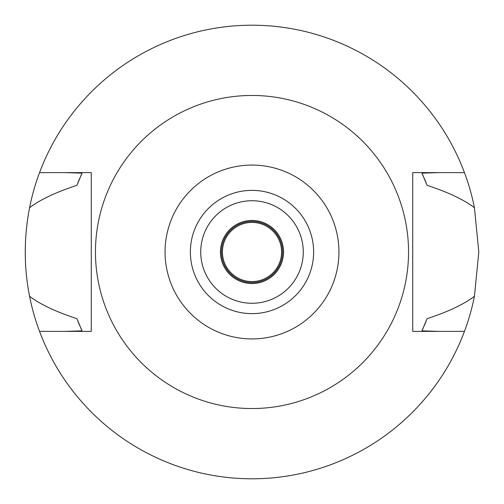 <?xml version="1.0" encoding="UTF-8"?>
<svg xmlns="http://www.w3.org/2000/svg" width="504" height="504" viewBox="0 0 504 504"><rect width="100%" height="100%" fill="white"/><g stroke="black" fill="none" stroke-linecap="round" stroke-linejoin="round"><path stroke-width="0.76" d="M252 338.94A86.94 86.94 0 0 1 165.06 252A86.94 86.94 0 0 1 252 165.06A86.94 86.94 0 0 1 338.94 252A86.94 86.94 0 0 1 252 338.94M252 313.633A61.633 61.633 0 0 0 313.633 252A61.633 61.633 0 0 0 252 190.367A61.633 61.633 0 0 0 190.367 252A61.633 61.633 0 0 0 252 313.633M252 408.542A156.542 156.542 0 0 1 95.458 252A156.542 156.542 0 0 1 252 95.458A156.542 156.542 0 0 1 408.542 252A156.542 156.542 0 0 1 252 408.542M412.732 172.62L412.732 331.38L464.455 331.38A226.8 226.8 0 0 1 39.545 331.38L91.268 331.38L91.268 172.62L39.545 172.62A226.8 226.8 0 0 1 474.44 207.743C463.888 199.666 448.113 192.2 427.102 185.359L421.955 173.149L439.034 172.62L412.732 172.62L464.455 172.62M91.268 331.38L64.966 331.38L82.045 330.851L76.898 318.641A187.356 187.356 0 0 0 79.701 325.59M439.034 331.38L421.955 330.851A187.356 187.356 0 0 0 423.196 328.117M64.966 172.62L82.045 173.149L76.898 185.359C55.894 192.2 40.112 199.66 29.56 207.743C23.827 237.573 23.827 267.076 29.56 296.257C40.112 304.34 55.894 311.8 76.898 318.641M39.545 331.38A226.8 226.8 0 0 1 29.56 296.257M424.299 325.59A187.356 187.356 0 0 0 427.102 318.641C448.106 311.8 463.888 304.334 474.44 296.257A226.8 226.8 0 0 1 464.455 331.38M80.804 328.123A187.356 187.356 0 0 0 82.045 330.851M421.955 330.851L427.102 318.641M474.44 296.257L478.8 252L474.44 207.743M82.045 173.149A187.356 187.356 0 0 0 80.804 175.883M79.701 178.41A187.356 187.356 0 0 0 76.898 185.359M427.102 185.359A187.356 187.356 0 0 0 424.299 178.41M423.196 175.877A187.356 187.356 0 0 0 421.955 173.149M29.56 207.743A226.8 226.8 0 0 1 39.545 172.62M252 283.557A31.557 31.557 0 0 0 283.557 252A31.557 31.557 0 0 0 252 220.443A31.557 31.557 0 0 0 220.443 252A31.557 31.557 0 0 0 252 283.557M252 200.724A51.276 51.276 0 0 0 200.724 252A51.276 51.276 0 0 0 252 303.276A51.276 51.276 0 0 0 303.276 252A51.276 51.276 0 0 0 252 200.724M252 282.568A30.568 30.568 0 0 0 282.568 252A30.568 30.568 0 0 0 252 221.432A30.568 30.568 0 0 0 221.432 252A30.568 30.568 0 0 0 252 282.568M252 281.585A29.585 29.585 0 0 0 281.585 252A29.585 29.585 0 0 0 252 222.415A29.585 29.585 0 0 0 222.415 252A29.585 29.585 0 0 0 252 281.585"/></g></svg>
